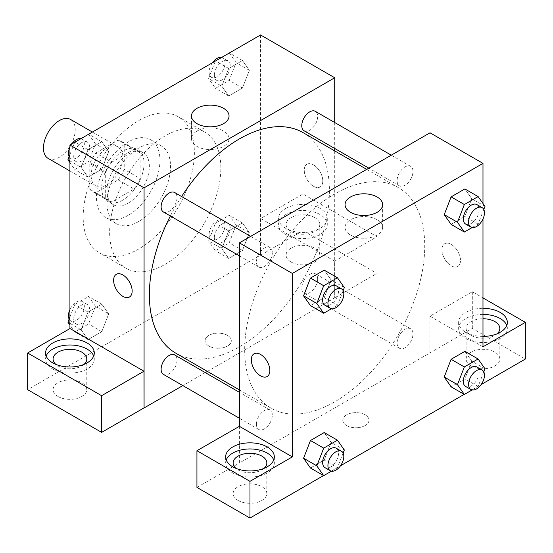 <?xml version="1.0" encoding="UTF-8"?>
<svg xmlns="http://www.w3.org/2000/svg" width="553" height="553" viewBox="0 0 553 553"><rect width="100%" height="100%" fill="white"/><g stroke="black" fill="none" stroke-linecap="round" stroke-linejoin="round"><path stroke-width="0.41" stroke-dasharray="2.77 2.07" d="M48.104 158.372A22.466 12.975 120 0 0 70.57 145.404A22.466 12.975 120 0 0 70.57 119.462M91.114 175.605A22.466 12.975 120 0 0 95.766 185.891A22.466 12.975 120 0 0 118.231 172.923A22.466 12.975 120 0 0 118.231 146.98A22.466 12.975 120 0 0 100.922 152.994A22.466 12.975 120 0 0 91.114 175.605M95.856 152.994L118.142 140.123A28.998 16.742 120 0 1 121.501 141.319A28.998 16.742 120 0 1 124.211 143.628L124.211 169.37A28.998 16.742 120 0 1 118.142 179.87L95.856 192.741A28.998 16.742 120 0 1 92.503 191.545A28.998 16.742 120 0 1 89.786 189.244L89.786 163.501A28.998 16.742 120 0 1 95.856 152.994L111.741 162.167L134.033 149.296L118.142 140.123M118.142 179.87L134.033 189.043L111.741 201.914L95.856 192.741M89.786 189.244L105.678 198.416L105.678 172.674L89.786 163.501M105.678 198.416A28.998 16.742 120 0 0 108.388 200.718A28.998 16.742 120 0 0 111.741 201.914M134.033 189.043A28.998 16.742 120 0 0 140.096 178.543L124.211 169.37M134.033 149.296A28.998 16.742 120 0 1 137.386 150.492A28.998 16.742 120 0 1 140.096 152.801L140.096 178.543M111.741 162.167A28.998 16.742 120 0 0 105.678 172.674M122.884 200.068A29.959 17.295 -60 0 1 107.911 201.548A29.959 17.295 -60 0 1 107.904 166.958A29.959 17.295 -60 0 1 137.863 149.663A29.959 17.295 -60 0 1 142.453 173.67A29.959 17.295 -60 0 1 122.884 200.068M128.178 203.124A29.959 17.295 120 0 0 147.755 176.725A29.959 17.295 120 0 0 143.158 152.718A29.959 17.295 120 0 0 120.077 160.743A29.959 17.295 120 0 0 106.999 190.896A29.959 17.295 120 0 0 113.206 204.61A29.959 17.295 120 0 0 128.178 203.124M140.096 152.801L124.211 143.628M128.178 215.352A44.931 25.943 -60 0 1 105.713 217.578A44.931 25.943 -60 0 1 105.713 165.693A44.931 25.943 -60 0 1 150.651 139.75A44.931 25.943 -60 0 1 157.536 175.757A44.931 25.943 -60 0 1 128.178 215.352M138.775 221.47A44.931 25.943 -60 0 1 116.303 223.695A44.931 25.943 -60 0 1 116.303 171.81A44.931 25.943 -60 0 1 161.241 145.868A44.931 25.943 -60 0 1 168.126 181.868A44.931 25.943 -60 0 1 138.775 221.47M138.775 248.981A78.637 45.401 -60 0 1 99.457 252.88A78.637 45.401 -60 0 1 99.457 162.077A78.637 45.401 -60 0 1 178.087 116.676A78.637 45.401 -60 0 1 190.142 179.69A78.637 45.401 -60 0 1 138.775 248.981M165.25 264.272A78.637 45.401 120 0 0 216.624 194.974A78.637 45.401 120 0 0 204.569 131.967A78.637 45.401 120 0 0 143.974 153.036A78.637 45.401 120 0 0 109.646 232.17A78.637 45.401 120 0 0 125.932 268.164A78.637 45.401 120 0 0 165.25 264.272M260.574 34.963L260.574 255.099L69.927 365.167L69.927 328.572M108.685 313.931L101.807 331.662L88.045 339.604L81.167 329.816L88.045 312.086L101.807 304.143L108.685 313.931L101.807 331.662L88.045 339.604L81.167 329.816L88.045 312.086L101.807 304.143L108.685 313.931L95.448 306.286L88.563 324.017L74.807 331.959L69.927 325.019M221.815 248.615L228.693 230.884L242.456 222.942L249.334 232.723L242.456 250.454L228.693 258.396L221.815 248.615L228.693 230.884L242.456 222.942L249.334 232.723L242.456 250.454L228.693 258.396L221.815 248.615L208.578 240.97L215.456 223.239L229.219 215.297L236.096 225.085L229.219 242.815L215.456 250.758L208.578 240.97M221.815 86.199L228.693 68.475L242.456 60.526L249.334 70.314L242.456 88.045L228.693 95.987L221.815 86.199L228.693 68.475L242.456 60.526L249.334 70.314L242.456 88.045L228.693 95.987L221.815 86.199L208.578 78.561L215.366 61.065M81.167 167.407L88.045 149.676L101.807 141.734L108.685 151.522L101.807 169.253L88.045 177.195L81.167 167.407L88.045 149.676L101.807 141.734L108.685 151.522L101.807 169.253L88.045 177.195L81.167 167.407L69.927 160.916M313.523 164.905A13.106 7.569 -120 0 0 306.977 164.255A13.106 7.569 -120 0 0 306.97 179.393A13.106 7.569 -120 0 0 320.076 186.955A13.106 7.569 -120 0 0 322.088 176.455A13.106 7.569 -120 0 0 313.523 164.905A13.106 7.569 60 0 1 322.081 176.455A13.106 7.569 60 0 1 320.076 186.962A13.106 7.569 60 0 1 306.97 179.393A13.106 7.569 60 0 1 306.97 164.262A13.106 7.569 60 0 1 313.523 164.905M334.627 261.168L260.657 218.463L303.023 193.999L376.987 236.705L334.627 261.168L334.71 297.901L207.396 371.409M260.657 218.463L260.574 255.099M334.71 122.524L334.71 148.467M334.71 150.893L334.71 297.901M285.728 208.474A24.339 14.053 180 0 1 312.251 205.426A24.339 14.053 180 0 1 327.272 218.414A24.339 14.053 180 0 1 302.933 232.46A24.339 14.053 180 0 1 278.594 218.414A24.339 14.053 180 0 1 285.728 208.474M285.728 214.592A24.339 14.053 0 0 0 278.594 224.525A24.339 14.053 0 0 0 302.933 238.578A24.339 14.053 0 0 0 327.272 224.525A24.339 14.053 0 0 0 312.251 211.543A24.339 14.053 0 0 0 285.728 214.592M314.851 217.647A16.853 9.726 180 0 1 319.786 224.525A16.853 9.726 180 0 1 309.383 233.511A16.853 9.726 180 0 1 291.023 231.403A16.853 9.726 180 0 1 286.088 224.525A16.853 9.726 180 0 1 296.484 215.539A16.853 9.726 180 0 1 314.851 217.647M291.023 261.977A16.853 9.726 180 0 1 286.088 255.099A16.853 9.726 180 0 1 302.933 245.373A16.853 9.726 180 0 1 319.786 255.099A16.853 9.726 180 0 1 309.383 264.085A16.853 9.726 180 0 1 291.023 261.977M376.987 236.705L376.987 273.396L334.627 297.853M303.023 193.999L303.023 230.691L376.987 273.396M260.657 255.147L303.023 230.691M196.979 131.068A18.781 10.846 0 0 0 191.483 138.734A18.781 10.846 0 0 0 210.264 149.58A18.781 10.846 0 0 0 229.046 138.734A18.781 10.846 0 0 0 217.453 128.718A18.781 10.846 0 0 0 196.979 131.068M70.017 328.523L69.927 365.167M129.437 297.023L129.443 297.016A13.106 7.569 -120 0 0 129.443 297.016A13.106 7.569 -120 0 0 129.443 281.885A13.106 7.569 -120 0 0 116.337 274.323L116.337 274.323M46.175 355.994A24.339 14.053 0 0 0 45.588 359.049A24.339 14.053 0 0 0 69.927 373.102A24.339 14.053 0 0 0 94.273 359.049A24.339 14.053 0 0 0 93.685 355.994M84.001 364.399A16.853 9.726 180 0 1 58.017 365.927A16.853 9.726 180 0 1 55.86 364.399M58.017 396.501A16.853 9.726 180 0 1 53.081 389.623A16.853 9.726 180 0 1 69.927 379.897A16.853 9.726 180 0 1 86.78 389.623A16.853 9.726 180 0 1 76.376 398.609A16.853 9.726 180 0 1 58.017 396.501M70.017 365.215L27.65 389.671M227.477 346.054A13.106 7.569 0 0 0 231.313 340.703A13.106 7.569 0 0 0 218.207 333.141A13.106 7.569 0 0 0 205.101 340.703A13.106 7.569 0 0 0 213.188 347.699A13.106 7.569 0 0 0 227.477 346.054A13.106 7.569 180 0 1 213.188 347.692A13.106 7.569 180 0 1 205.101 340.703A13.106 7.569 180 0 1 218.207 333.134A13.106 7.569 180 0 1 231.313 340.703A13.106 7.569 180 0 1 227.477 346.054M205.294 372.618L182.822 385.593M163.446 211.993A11.233 6.484 120 0 0 172.101 208.986A11.233 6.484 120 0 0 177.008 197.677A11.233 6.484 120 0 0 174.679 192.534M317.657 278.885A11.233 6.484 120 0 0 315.328 273.742A11.233 6.484 120 0 0 306.673 276.756A11.233 6.484 120 0 0 301.772 288.058A11.233 6.484 120 0 0 304.095 293.201A11.233 6.484 120 0 0 312.756 290.194A11.233 6.484 120 0 0 317.657 278.885M163.446 374.402A11.233 6.484 120 0 0 172.101 371.395A11.233 6.484 120 0 0 177.008 360.093A11.233 6.484 120 0 0 174.679 354.95M304.095 130.791A11.233 6.484 120 0 0 312.756 127.778A11.233 6.484 120 0 0 317.657 116.476A11.233 6.484 120 0 0 315.328 111.333M175.73 353.125A127.314 73.508 120 0 0 273.839 319.019A127.314 73.508 120 0 0 329.415 190.896A127.314 73.508 120 0 0 303.044 132.609M181.598 196.529A127.314 73.508 120 0 0 170.365 215.988M244.682 349.876A127.314 73.508 120 0 0 271.053 408.162A127.314 73.508 120 0 0 398.367 334.655A127.314 73.508 120 0 0 398.367 187.647A127.314 73.508 120 0 0 300.258 221.753A127.314 73.508 120 0 0 244.682 349.876M272.325 252.714A11.233 6.484 -60 0 1 267.424 264.016A11.233 6.484 -60 0 1 258.769 267.03A11.233 6.484 -60 0 1 258.769 254.055A11.233 6.484 -60 0 1 270.002 247.571A11.233 6.484 -60 0 1 272.325 252.714M397.089 343.088A11.233 6.484 120 0 0 399.418 348.231A11.233 6.484 120 0 0 410.651 341.747A11.233 6.484 120 0 0 410.651 328.779A11.233 6.484 120 0 0 401.996 331.786A11.233 6.484 120 0 0 397.089 343.088M256.44 424.296A11.233 6.484 120 0 0 258.769 429.439A11.233 6.484 120 0 0 270.002 422.948A11.233 6.484 120 0 0 270.002 409.98A11.233 6.484 120 0 0 261.341 412.987A11.233 6.484 120 0 0 256.44 424.296M397.089 180.679A11.233 6.484 120 0 0 399.418 185.822A11.233 6.484 120 0 0 410.651 179.338A11.233 6.484 120 0 0 410.651 166.363A11.233 6.484 120 0 0 401.996 169.377A11.233 6.484 120 0 0 397.089 180.679M239.387 426.315L239.387 462.999L472.31 328.427L525.35 359.049M430.027 132.803L430.027 352.938M346.627 425.547A13.106 7.569 0 0 0 360.909 427.186A13.106 7.569 0 0 0 368.996 420.197A13.106 7.569 0 0 0 355.89 412.635A13.106 7.569 0 0 0 342.784 420.197A13.106 7.569 0 0 0 346.627 425.547A13.106 7.569 180 0 1 342.784 420.19A13.106 7.569 180 0 1 355.89 412.628A13.106 7.569 180 0 1 368.996 420.19A13.106 7.569 180 0 1 360.909 427.186A13.106 7.569 180 0 1 346.627 425.54M471.073 365.927A16.853 9.726 0 0 0 489.433 368.035A16.853 9.726 0 0 0 499.836 359.049A16.853 9.726 0 0 0 482.983 349.323A16.853 9.726 0 0 0 466.138 359.049A16.853 9.726 0 0 0 471.073 365.927M238.066 500.451A16.853 9.726 0 0 0 256.426 502.566A16.853 9.726 0 0 0 266.829 493.573A16.853 9.726 0 0 0 249.977 483.847A16.853 9.726 0 0 0 233.131 493.573A16.853 9.726 0 0 0 238.066 500.451M323.54 475.566L340.496 465.778M464.188 394.358L481.145 384.57M196.937 487.414L239.387 462.999M497.057 333.825A16.853 9.726 180 0 1 471.073 335.353A16.853 9.726 180 0 1 466.138 328.475A16.853 9.726 180 0 1 482.983 318.749M482.983 314.422A24.339 14.053 0 0 0 465.778 318.542A24.339 14.053 0 0 0 458.644 328.475A24.339 14.053 0 0 0 482.983 342.528A24.339 14.053 0 0 0 507.322 328.475A24.339 14.053 0 0 0 506.742 325.42M482.983 336.411A24.339 14.053 180 0 1 458.644 322.364A24.339 14.053 180 0 1 465.778 312.424A24.339 14.053 180 0 1 482.983 308.311M264.051 468.35A16.853 9.726 180 0 1 238.066 469.877A16.853 9.726 180 0 1 235.903 468.35M226.225 459.944A24.339 14.053 0 0 0 225.638 462.999A24.339 14.053 0 0 0 249.977 477.052A24.339 14.053 0 0 0 274.323 462.999A24.339 14.053 0 0 0 273.735 459.944M239.304 426.266L239.304 462.951M482.983 346.821L429.944 316.198L472.31 291.742L482.983 297.901M472.31 291.742L472.31 328.427M429.944 316.198L429.944 352.89M444.232 377.022L451.124 359.291M484.988 368.782L471.75 361.137L464.873 351.349L471.764 361.116M471.75 361.137L464.852 378.867L451.11 386.81L464.873 378.867L471.75 361.137M471.764 198.707L464.873 188.939L471.75 198.727L464.852 216.451L451.11 224.4L464.873 216.458L471.75 198.727L484.988 206.366M444.232 214.612L451.124 196.882M344.339 287.574L331.095 279.929L324.217 270.141L331.116 279.908L324.203 297.659M343.137 290.664L337.454 305.304L324.217 297.659L310.461 305.602L324.217 297.659L331.095 279.929M303.583 295.814L310.475 278.09M303.583 458.223L310.475 440.499M344.339 449.983L331.095 442.338L324.217 432.55L331.116 442.317L324.203 460.068M343.137 453.073L337.454 467.714L324.217 460.068L310.461 468.011L324.217 460.068L331.095 442.338M482.983 203.518L482.983 218.974M377.118 219.728A18.781 10.846 0 0 0 356.644 217.377A18.781 10.846 0 0 0 345.051 227.401A18.781 10.846 0 0 0 363.833 238.239A18.781 10.846 0 0 0 382.621 227.401A18.781 10.846 0 0 0 377.118 219.728M267.127 376.517L267.127 376.51A13.106 7.569 -120 0 0 267.127 361.379A13.106 7.569 -120 0 0 254.021 353.809L254.021 353.809M451.213 244.398A13.106 7.569 -120 0 0 444.66 243.749A13.106 7.569 -120 0 0 444.66 258.88A13.106 7.569 -120 0 0 457.766 266.449A13.106 7.569 -120 0 0 459.771 255.949A13.106 7.569 -120 0 0 451.213 244.398A13.106 7.569 60 0 1 459.771 255.949A13.106 7.569 60 0 1 457.76 266.449A13.106 7.569 60 0 1 444.653 258.887A13.106 7.569 60 0 1 444.653 243.749A13.106 7.569 60 0 1 451.207 244.398M337.454 305.304L331.482 308.754M324.964 305.242A11.233 6.484 120 0 0 336.196 298.758A11.233 6.484 120 0 0 336.196 285.79M483.785 209.463L478.11 224.096L472.131 227.546M465.612 224.041A11.233 6.484 120 0 0 476.845 217.557A11.233 6.484 120 0 0 476.845 204.582M478.11 224.096L464.873 216.458M337.454 467.714L331.482 471.163M324.964 467.651A11.233 6.484 120 0 0 336.196 461.167A11.233 6.484 120 0 0 336.196 448.2M483.785 371.872L478.11 386.506L472.131 389.955M465.612 386.45A11.233 6.484 120 0 0 476.845 379.966A11.233 6.484 120 0 0 476.845 366.992M478.11 386.506L464.873 378.867M88.563 134.089L95.448 143.877L88.563 161.607L74.807 169.55L69.927 162.61M69.927 154.605L74.717 142.266M73.743 156.402A11.233 6.484 120 0 0 76.072 161.545A11.233 6.484 120 0 0 87.305 155.061A11.233 6.484 120 0 0 87.305 142.093A11.233 6.484 120 0 0 78.644 145.1A11.233 6.484 120 0 0 73.743 156.402M108.685 151.522L95.448 143.877M101.807 169.253L88.563 161.607M88.045 177.195L74.807 169.55M88.045 149.676L74.966 142.121M101.807 141.734L88.722 134.179M69.125 156.672A11.233 6.484 120 0 0 70.777 158.49A11.233 6.484 120 0 0 82.01 152.006A11.233 6.484 120 0 0 82.01 139.031A11.233 6.484 120 0 0 80.779 138.582M71.772 143.967A11.233 6.484 120 0 0 69.927 147.153M229.219 52.888L236.096 62.669L229.219 80.399L215.456 88.342L208.578 78.561M214.391 75.201A11.233 6.484 120 0 0 216.721 80.344A11.233 6.484 120 0 0 227.954 73.86A11.233 6.484 120 0 0 227.954 60.885A11.233 6.484 120 0 0 219.299 63.899A11.233 6.484 120 0 0 214.391 75.201M249.334 70.314L236.096 62.669M242.456 88.045L229.219 80.399M228.693 95.987L215.456 88.342M228.693 68.475L215.615 60.92M242.456 60.526L229.377 52.977M212.421 62.766A11.233 6.484 120 0 0 209.096 72.146A11.233 6.484 120 0 0 211.426 77.289A11.233 6.484 120 0 0 222.659 70.798A11.233 6.484 120 0 0 222.659 57.83A11.233 6.484 120 0 0 221.435 57.381M69.927 317.014L74.807 304.44L88.563 296.498L95.448 306.286M73.743 318.818A11.233 6.484 120 0 0 76.072 323.961A11.233 6.484 120 0 0 87.305 317.47A11.233 6.484 120 0 0 87.305 304.503A11.233 6.484 120 0 0 78.644 307.509A11.233 6.484 120 0 0 73.743 318.818M101.807 331.662L88.563 324.017M88.045 339.604L74.807 331.959M81.167 329.816L69.927 323.325M88.045 312.086L74.807 304.44M101.807 304.143L88.563 296.498M69.125 319.081A11.233 6.484 120 0 0 70.777 320.899A11.233 6.484 120 0 0 82.01 314.415A11.233 6.484 120 0 0 82.01 301.44A11.233 6.484 120 0 0 69.927 309.562M214.391 237.61A11.233 6.484 120 0 0 216.721 242.753A11.233 6.484 120 0 0 227.954 236.269A11.233 6.484 120 0 0 227.954 223.294A11.233 6.484 120 0 0 219.299 226.308A11.233 6.484 120 0 0 214.391 237.61M249.334 232.723L236.096 225.085M242.456 250.454L229.219 242.815M228.693 258.396L215.456 250.758M228.693 230.884L215.456 223.239M242.456 222.942L229.219 215.297M209.096 234.555A11.233 6.484 120 0 0 211.426 239.698A11.233 6.484 120 0 0 222.659 233.214A11.233 6.484 120 0 0 222.659 220.239A11.233 6.484 120 0 0 214.004 223.246A11.233 6.484 120 0 0 209.096 234.555M69.927 170.974L95.766 185.891M92.399 132.063L118.231 146.98M143.158 152.718L137.863 149.663M113.206 204.61L107.911 201.548M137.386 150.492L121.501 141.319M108.388 200.718L92.503 191.545M161.241 145.868L150.651 139.75M116.303 223.695L105.713 217.578M204.569 131.967L178.087 116.676M125.932 268.164L99.457 252.88M278.594 218.414L278.594 224.525M327.272 218.414L327.272 224.525M319.786 255.099L319.786 224.525M286.088 255.099L286.088 224.525M191.483 115.985L191.483 138.734M229.046 115.985L229.046 138.734M45.588 352.938L45.588 359.049M94.273 352.938L94.273 359.049M86.78 389.623L86.78 359.049M53.081 389.623L53.081 359.049M398.367 187.647L366.701 169.363M271.053 408.162L239.387 389.879M239.387 255.839L258.769 267.03M250.62 236.38L270.002 247.571M410.651 328.779L315.328 273.742M399.418 348.231L304.095 293.201M270.002 409.98L239.387 392.305M258.769 429.439L239.387 418.248M410.651 166.363L391.275 155.179M399.418 185.822L368.803 168.147M499.836 359.049L499.836 328.475M466.138 359.049L466.138 328.475M458.644 322.364L458.644 328.475M507.322 322.364L507.322 328.475M266.829 493.573L266.829 462.999M233.131 493.573L233.131 462.999M225.638 456.889L225.638 462.999M274.323 456.889L274.323 462.999M345.051 204.651L345.051 227.401M382.621 204.651L382.621 227.401M87.305 142.093L82.01 139.031M76.072 161.545L70.777 158.49M227.954 60.885L222.659 57.83M216.721 80.344L211.426 77.289M87.305 304.503L82.01 301.44M76.072 323.961L70.777 320.899M227.954 223.294L222.659 220.239M216.721 242.753L211.426 239.698"/><path stroke-width="0.83" d="M92.399 132.063L70.57 119.462A22.466 12.975 120 0 0 53.261 125.483A22.466 12.975 120 0 0 43.452 148.093A22.466 12.975 120 0 0 48.104 158.372L69.927 170.974M69.927 328.572L69.927 145.031L260.574 34.963L334.71 77.766L334.71 122.524M334.71 148.467L334.71 150.893M196.979 108.319A18.781 10.846 180 0 1 217.453 105.969A18.781 10.846 180 0 1 229.046 115.985A18.781 10.846 180 0 1 210.264 126.831A18.781 10.846 180 0 1 191.483 115.985A18.781 10.846 180 0 1 196.979 108.319M182.822 385.593L144.07 407.969L144.07 187.833L69.927 145.031M144.07 187.833L334.71 77.766M122.884 296.373A13.106 7.569 60 0 1 114.326 284.823A13.106 7.569 60 0 1 116.33 274.323A13.106 7.569 60 0 1 129.437 281.892A13.106 7.569 60 0 1 129.437 297.023A13.106 7.569 60 0 1 122.884 296.373M143.98 371.229L70.017 328.523L27.65 352.987L101.621 395.692L143.98 371.229L144.07 407.969M116.337 274.323A13.106 7.569 -120 0 0 114.326 284.823A13.106 7.569 -120 0 0 122.89 296.373A13.106 7.569 -120 0 0 129.443 297.023M52.722 342.998A24.339 14.053 180 0 1 79.245 339.95A24.339 14.053 180 0 1 94.273 352.938A24.339 14.053 180 0 1 69.927 366.985A24.339 14.053 180 0 1 45.588 352.938A24.339 14.053 180 0 1 52.722 342.998M93.685 355.994A24.339 14.053 0 0 0 76.729 345.556A24.339 14.053 0 0 0 52.722 349.116A24.339 14.053 0 0 0 46.175 355.994M55.86 364.399A16.853 9.726 180 0 1 53.081 359.049A16.853 9.726 180 0 1 63.484 350.063A16.853 9.726 180 0 1 81.844 352.171A16.853 9.726 180 0 1 86.78 359.049A16.853 9.726 180 0 1 84.001 364.399M101.621 395.692L101.621 432.377L143.98 407.92M27.65 352.987L27.65 389.671L101.621 432.377M207.396 371.409L205.294 372.618M250.62 236.38L174.679 192.534A11.233 6.484 120 0 0 163.446 199.025A11.233 6.484 120 0 0 163.446 211.993L239.387 255.839M239.387 392.305L174.679 354.95A11.233 6.484 120 0 0 166.024 357.957A11.233 6.484 120 0 0 161.117 369.259A11.233 6.484 120 0 0 163.446 374.402L239.387 418.248M391.275 155.179L315.328 111.333A11.233 6.484 120 0 0 306.673 114.34A11.233 6.484 120 0 0 301.772 125.649A11.233 6.484 120 0 0 304.095 130.791L368.803 168.147M366.701 169.363L303.044 132.609A127.314 73.508 120 0 0 181.598 196.529M170.365 215.988A127.314 73.508 120 0 0 149.365 294.846A127.314 73.508 120 0 0 175.73 353.125L239.387 389.879M239.387 426.315L196.937 450.723L249.977 481.345L292.343 456.889L239.387 426.315L239.387 242.871L430.027 132.803L482.983 163.377L482.983 203.518M196.937 450.723L196.937 487.414L249.977 518.037L323.54 475.566M340.496 465.778L464.188 394.358M481.145 384.57L525.35 359.049L525.35 322.364L482.983 346.821L482.983 218.974M482.983 318.749A16.853 9.726 180 0 1 494.9 321.597A16.853 9.726 180 0 1 499.836 328.475A16.853 9.726 180 0 1 497.057 333.825M506.742 325.42A24.339 14.053 0 0 0 482.983 314.422M482.983 308.311A24.339 14.053 180 0 1 507.322 322.364A24.339 14.053 180 0 1 482.983 336.411M235.903 468.35A16.853 9.726 180 0 1 233.131 462.999A16.853 9.726 180 0 1 249.977 453.273A16.853 9.726 180 0 1 266.829 462.999A16.853 9.726 180 0 1 264.051 468.35M273.735 459.944A24.339 14.053 0 0 0 256.779 449.506A24.339 14.053 0 0 0 232.772 453.066A24.339 14.053 0 0 0 226.225 459.944M232.772 446.948A24.339 14.053 180 0 1 259.295 443.907A24.339 14.053 180 0 1 274.323 456.889A24.339 14.053 180 0 1 249.977 470.942A24.339 14.053 180 0 1 225.638 456.889A24.339 14.053 180 0 1 232.772 446.948M249.977 481.345L249.977 518.037M482.983 297.901L525.35 322.364M472.131 389.955L464.347 394.455L457.469 384.667L464.347 366.936L451.11 359.291L464.873 351.349L451.11 359.291L444.232 377.022L451.11 386.81L444.218 377.042M472.131 227.546L464.347 232.039L451.11 224.4L444.218 214.633M464.347 232.039L457.469 222.258L464.347 204.527L451.11 196.882L464.873 188.939L451.11 196.882L444.232 214.612L451.11 224.4M331.482 308.754L323.699 313.247L310.461 305.602L303.562 295.834M323.699 313.247L316.821 303.459L323.699 285.728L310.461 278.083L324.217 270.141L310.461 278.083L303.583 295.814L310.461 305.602M331.482 471.163L323.699 475.656L316.821 465.868L323.699 448.137L310.461 440.499L324.217 432.55L310.461 440.499L303.583 458.223L310.461 468.011L303.562 458.243M292.343 456.889L292.343 273.438L482.983 163.377M377.118 196.979A18.781 10.846 180 0 1 382.621 204.651A18.781 10.846 180 0 1 363.833 215.497A18.781 10.846 180 0 1 345.051 204.651A18.781 10.846 180 0 1 356.644 194.628A18.781 10.846 180 0 1 377.118 196.979M292.343 273.438L239.387 242.871M254.021 353.809A13.106 7.569 -120 0 0 252.016 364.316A13.106 7.569 -120 0 0 260.574 375.86A13.106 7.569 60 0 1 252.009 364.316A13.106 7.569 60 0 1 254.021 353.816A13.106 7.569 60 0 1 267.127 361.379A13.106 7.569 60 0 1 267.127 376.517A13.106 7.569 60 0 1 260.574 375.867A13.106 7.569 -120 0 0 267.127 376.51M323.699 285.728L337.454 277.786L344.339 287.574L343.137 290.664M341.491 288.846L336.196 285.79A11.233 6.484 120 0 0 327.542 288.797A11.233 6.484 120 0 0 322.634 300.099A11.233 6.484 120 0 0 324.964 305.242L330.259 308.304A11.233 6.484 120 0 0 341.491 301.814A11.233 6.484 120 0 0 341.491 288.846A11.233 6.484 120 0 0 332.837 291.853A11.233 6.484 120 0 0 327.929 303.162A11.233 6.484 120 0 0 330.259 308.304M316.821 303.459L303.583 295.814M337.454 277.786L324.217 270.141M464.347 204.527L478.11 196.585L484.988 206.366L483.785 209.463M482.14 207.638L476.845 204.582A11.233 6.484 120 0 0 468.191 207.596A11.233 6.484 120 0 0 463.283 218.898A11.233 6.484 120 0 0 465.612 224.041L470.907 227.096A11.233 6.484 120 0 0 482.14 220.612A11.233 6.484 120 0 0 482.14 207.638A11.233 6.484 120 0 0 473.486 210.652A11.233 6.484 120 0 0 468.585 221.953A11.233 6.484 120 0 0 470.907 227.096M457.469 222.258L444.232 214.612M478.11 196.585L464.873 188.939M323.699 448.137L337.454 440.195L344.339 449.983L343.137 453.073M341.491 451.255L336.196 448.2A11.233 6.484 120 0 0 327.542 451.207A11.233 6.484 120 0 0 322.634 462.515A11.233 6.484 120 0 0 324.964 467.651L330.259 470.714A11.233 6.484 120 0 0 341.491 464.223A11.233 6.484 120 0 0 341.491 451.255A11.233 6.484 120 0 0 332.837 454.262A11.233 6.484 120 0 0 327.929 465.571A11.233 6.484 120 0 0 330.259 470.714M323.699 475.656L310.461 468.011M316.821 465.868L303.583 458.223M337.454 440.195L324.217 432.55M464.347 366.936L478.11 358.994L484.988 368.782L483.785 371.872M482.14 370.054L476.845 366.992A11.233 6.484 120 0 0 468.191 370.005A11.233 6.484 120 0 0 463.283 381.307A11.233 6.484 120 0 0 465.612 386.45L470.907 389.506A11.233 6.484 120 0 0 482.14 383.022A11.233 6.484 120 0 0 482.14 370.054A11.233 6.484 120 0 0 473.486 373.061A11.233 6.484 120 0 0 468.585 384.363A11.233 6.484 120 0 0 470.907 389.506M464.347 394.455L451.11 386.81M457.469 384.667L444.232 377.022M478.11 358.994L464.873 351.349M69.927 162.61L67.929 159.762L69.927 154.605M74.717 142.266L88.722 134.179M69.927 160.916L67.929 159.762M69.927 147.153A11.233 6.484 120 0 0 68.448 153.347A11.233 6.484 120 0 0 69.125 156.672M80.779 138.582A11.233 6.484 120 0 0 71.772 143.967M215.366 61.065L229.377 52.977M221.435 57.381A11.233 6.484 120 0 0 212.421 62.766M69.927 325.019L67.929 322.171L69.927 317.014M69.927 323.325L67.929 322.171M69.927 309.562A11.233 6.484 120 0 0 68.448 315.756A11.233 6.484 120 0 0 69.125 319.081"/></g></svg>
